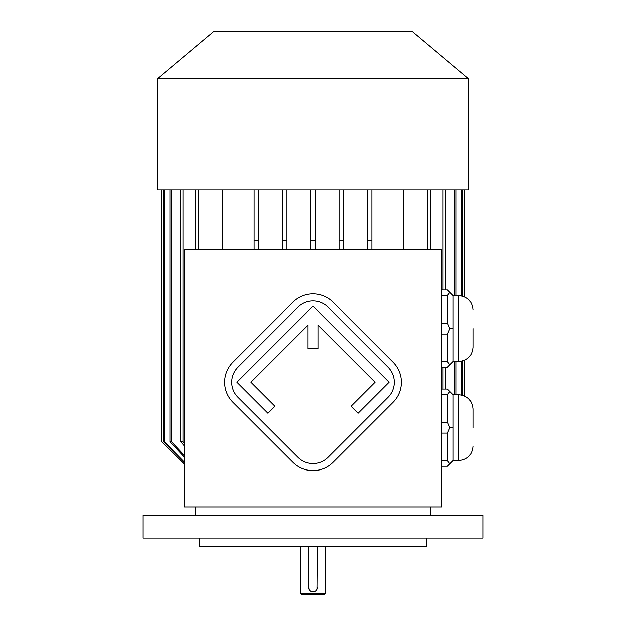 <?xml version="1.0" encoding="UTF-8"?>
<svg xmlns="http://www.w3.org/2000/svg" width="626" height="626" viewBox="0 0 626 626"><rect width="100%" height="100%" fill="white"/><g stroke="black" fill="none" stroke-linecap="round" stroke-linejoin="round"><path stroke-width="0.94" d="M441.815 506.935L441.815 249.297L184.185 249.297L184.185 506.935L441.815 506.935M426.243 538.078L426.243 546.568L199.757 546.568L199.757 538.078M325.739 593.284L324.323 594.7L301.677 594.7L300.261 593.284L325.739 593.284L325.739 546.568M308.751 546.568L308.751 587.618L309.604 590.169M309.745 590.349L310.637 591.155M313 591.867L315.355 591.155M316.936 589.222L317.249 546.568M308.751 587.618A4.249 4.249 0 0 0 313 591.867A4.249 4.249 0 0 0 317.249 587.618M143.127 538.078L482.873 538.078L482.873 515.425L143.127 515.425L143.127 538.078M453.146 361.492L458.803 361.492L458.803 295.652L453.146 295.652L453.146 361.492L447.48 367.157L441.815 367.157M453.146 295.652L447.48 289.987L441.815 289.987M441.815 323.11L447.48 323.11L449.898 328.572L447.48 334.034L447.48 361.695L441.815 361.695M447.48 334.034L441.815 334.034M447.48 361.695L449.898 364.739M449.898 328.572L453.146 328.572M447.48 323.11L447.48 295.449L441.815 295.449M449.898 292.405L447.48 295.449M453.146 460.587L458.803 460.587L458.803 394.74L453.146 394.74L453.146 460.587L447.48 466.245L441.815 466.245M453.146 394.74L447.48 389.075L441.815 389.075M441.815 422.206L447.48 422.206L447.48 394.536L441.815 394.536M449.898 391.5L447.48 394.536M447.48 422.206L449.898 427.66L447.48 433.122L441.815 433.122M453.146 427.66L449.898 427.66M447.48 433.122L447.48 460.783L441.815 460.783M447.48 460.783L449.898 463.827M222.402 249.297L222.402 189.842M403.598 189.842L403.598 249.297M371.891 249.297L371.891 189.842L371.891 240.807L367.36 240.807L367.36 189.842M198.442 189.842L198.442 249.297M195.523 189.842L195.523 249.297M182.972 189.842L182.972 441.815L184.185 443.216M180.711 189.842L180.711 441.815L182.972 441.815M184.185 445.829L180.711 441.815M171.461 189.842L171.461 441.815L184.185 455.36M169.912 189.842L169.912 441.815L171.461 441.815M184.185 457.003L169.912 441.815M164.247 189.842L164.247 441.815L184.185 462.058M163.456 189.842L163.456 441.815L164.247 441.815M184.185 462.857L163.456 441.815M161.547 189.842L161.547 441.815L184.185 464.445L161.531 441.815L161.531 189.842M464.453 189.842L464.453 296.826L464.469 189.842M464.453 360.318L464.453 395.914L464.469 360.31M462.544 189.842L462.544 296.153M462.544 360.991L462.544 395.241M461.753 189.842L461.753 295.957M461.753 361.179L461.753 395.053M454.539 189.842L454.539 295.652M454.539 361.492L454.539 394.74M456.088 189.842L456.088 295.652M456.088 361.492L456.088 394.74M443.028 189.842L443.028 289.987M443.028 367.157L443.028 389.075M445.289 189.842L445.289 289.987M445.289 367.157L445.289 389.075M427.558 189.842L427.558 249.297M430.477 189.842L430.477 249.297M310.739 189.842L310.739 240.807L315.261 240.807L315.261 249.297M315.261 189.842L315.261 240.807M310.739 249.297L310.739 240.807M367.36 249.297L367.36 240.807M339.049 189.842L339.049 240.807L343.58 240.807L343.58 249.297M343.58 189.842L343.58 240.807M339.049 249.297L339.049 240.807M282.42 189.842L282.42 240.807L286.951 240.807L286.951 249.297M286.951 189.842L286.951 240.807M282.42 249.297L282.42 240.807M258.64 189.842L258.64 249.297M254.109 249.297L254.109 240.807L258.64 240.807M254.109 189.842L254.109 240.807M313 78.813L468.71 78.813L468.71 189.842L157.29 189.842L157.29 78.813L313 78.813M157.29 78.813L213.912 31.3L412.088 31.3L468.71 78.813M472.959 427.66L472.959 408.895L472.959 427.66M472.959 328.572L472.959 347.336L472.959 328.572M393.081 402.283A28.311 28.311 0 0 0 393.081 362.243L333.016 302.186A28.311 28.311 0 0 0 292.984 302.186L232.919 362.243A28.311 28.311 0 0 0 232.919 402.283L292.984 462.34A28.311 28.311 0 0 0 333.016 462.34L393.081 402.283M388.073 397.275A21.237 21.237 0 0 0 388.073 367.251L328.016 307.186A21.237 21.237 0 0 0 297.984 307.186L237.927 367.251A21.237 21.237 0 0 0 237.927 397.275L297.984 457.332A21.237 21.237 0 0 0 328.016 457.332L388.073 397.275M351.037 406.282L358.041 413.293L389.075 382.259L313 306.184L236.925 382.259L267.959 413.293L274.963 406.282L250.94 382.259L308.047 325.16L308.047 348.51L317.953 348.51L317.953 325.16L375.06 382.259L351.037 406.282M300.261 593.284L300.261 546.568M430.492 515.425L430.492 506.935M195.508 515.425L195.508 506.935M458.803 394.74C467.403 395.577 472.121 400.296 472.959 408.895M458.803 460.587C467.403 459.742 472.121 455.024 472.959 446.424M458.803 295.652C467.403 296.489 472.121 301.208 472.959 309.807M458.803 361.492C467.403 360.654 472.121 355.936 472.959 347.336"/></g></svg>
